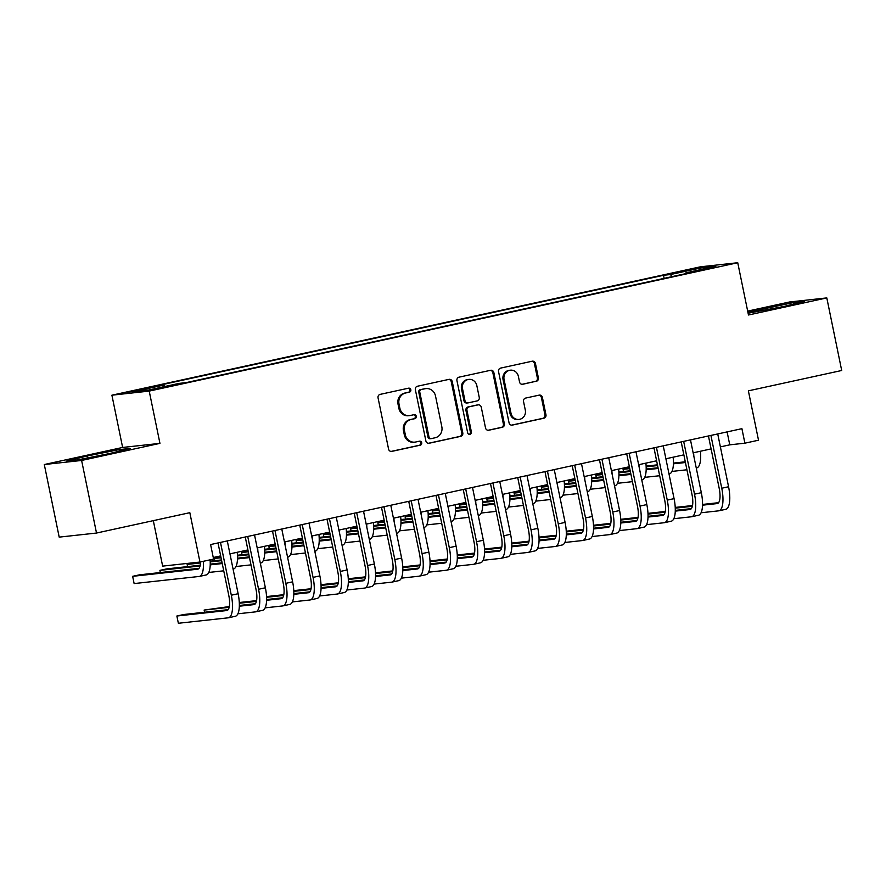 <?xml version="1.0" encoding="UTF-8"?>
<svg xmlns="http://www.w3.org/2000/svg" width="886" height="886" viewBox="0 0 886 886"><rect width="100%" height="100%" fill="white"/><g stroke="black" fill="none" stroke-linecap="round" stroke-linejoin="round"><path stroke-width="1.33" d="M410.827 389.774A2.038 1.916 83.8 0 0 408.546 388.179L380.138 394.381A2.913 2.736 83.8 0 0 378.045 397.814L388.577 449.113A2.913 2.736 83.8 0 0 391.834 451.384L420.252 445.182A2.038 1.916 83.8 0 0 419.621 441.162A2.038 1.916 83.8 0 0 419.432 441.195L415.755 441.992A9.314 8.749 83.8 0 1 414.892 442.136A9.314 8.749 83.8 0 1 405.323 434.738L404.448 430.463A9.314 8.749 83.8 0 1 411.137 419.477L414.814 418.679A2.038 1.916 83.8 0 0 414.183 414.659A2.038 1.916 83.8 0 0 413.995 414.681L410.318 415.49A9.314 8.749 83.8 0 1 409.454 415.634A9.314 8.749 83.8 0 1 399.885 408.236L399.01 403.961A9.314 8.749 83.8 0 1 405.688 392.974L409.365 392.177A2.038 1.916 83.8 0 0 410.827 389.774M409.454 415.634L408.446 415.744A9.314 8.749 83.8 0 1 398.877 408.346L398.002 404.071A9.314 8.749 83.8 0 1 404.68 393.085L408.357 392.276A2.038 1.916 83.8 0 0 408.158 388.267M391.091 451.428L419.244 445.293A2.038 1.916 83.8 0 0 419.045 441.272M414.892 442.136L413.884 442.247A9.314 8.749 83.8 0 1 404.315 434.849L403.44 430.574A9.314 8.749 83.8 0 1 410.129 419.587L413.806 418.79A2.038 1.916 83.8 0 0 413.607 414.77M681.157 271.293L675.088 272.844L679.097 272.29L693.672 269.034L681.157 271.293M536.296 381.312A2.913 2.736 83.8 0 0 538.389 377.879L535.432 363.481A2.913 2.736 83.8 0 0 532.176 361.211L500.623 368.1A2.913 2.736 83.8 0 0 498.53 371.533L509.062 422.832A2.913 2.736 83.8 0 0 512.318 425.103L543.871 418.214A2.913 2.736 83.8 0 0 545.964 414.781L542.398 397.393A2.913 2.736 83.8 0 0 539.142 395.134L525.631 398.08A2.913 2.736 83.8 0 0 523.537 401.513L525.309 410.129A7.786 7.321 83.8 0 1 519.008 419.432A7.786 7.321 83.8 0 1 511 413.253L504.068 379.485A7.786 7.321 83.8 0 1 510.38 370.182A7.786 7.321 83.8 0 1 518.376 376.362L519.539 381.988A2.913 2.736 83.8 0 0 522.795 384.258L535.288 381.423A2.913 2.736 83.8 0 0 537.381 377.99L534.424 363.592A2.913 2.736 83.8 0 0 531.91 361.278M81.612 460.454L159.945 443.365L122.633 447.452L44.3 464.53L81.612 460.454L96.508 533.04L189.826 512.684L199.959 562.045L213.581 559.077L210.602 544.558L741.914 428.669L744.893 443.177L758.516 440.209L748.382 390.848L841.7 370.492L826.804 297.906L789.492 301.993L747.673 311.108M159.945 443.365L149.213 391.103L737.739 262.732L748.471 314.995L826.804 297.906M452.259 381.622A2.913 2.736 83.8 0 0 449.003 379.363L417.439 386.241A2.913 2.736 83.8 0 0 415.357 389.674L425.889 440.973A2.913 2.736 83.8 0 0 429.145 443.244L460.698 436.355A2.913 2.736 83.8 0 0 462.791 432.922L452.259 381.622L451.251 381.733A2.913 2.736 83.8 0 0 448.737 379.418M459.026 377.17L490.589 370.293A2.913 2.736 83.8 0 1 493.845 372.552L504.378 423.851A2.913 2.736 83.8 0 1 502.284 427.285L488.784 430.231A2.913 2.736 83.8 0 1 485.528 427.971L481.253 407.161A2.913 2.736 83.8 0 0 477.997 404.891L469.037 406.851A2.913 2.736 83.8 0 0 466.944 410.284L471.396 431.947A2.038 1.916 83.8 0 1 469.735 434.373A2.038 1.916 83.8 0 1 467.642 432.756L456.943 380.603A2.913 2.736 83.8 0 1 459.026 377.17M96.508 533.04L59.196 537.126L44.3 464.53M139.578 390.117L151.451 387.304L127.451 392.299L139.578 390.117M149.213 391.103L111.902 395.189L700.427 266.808L737.739 262.732M664.123 278.359L663.492 275.302L156.711 385.842L163.766 385.067L164.619 386.551M663.492 275.302L670.547 274.527L700.527 267.993L715.844 266.309L685.875 272.855L692.941 272.08L186.149 382.619L179.094 383.394L149.125 389.929L133.797 391.601L163.766 385.067M153.311 520.647L162.647 566.121L199.959 562.045M122.633 447.452L111.902 395.189M720.384 446.887L729.765 444.838L744.893 443.177M213.26 557.504L220.669 555.887M229.95 553.861L247.914 549.94M257.195 547.913L275.158 543.993M284.439 541.977L302.403 538.057M311.684 536.03L329.658 532.109M338.928 530.083L356.903 526.162M366.184 524.147L384.147 520.226M393.428 518.199L411.392 514.279M420.673 512.263L438.636 508.342M447.917 506.316L465.881 502.395M475.162 500.368L493.137 496.448M502.406 494.432L520.381 490.512M529.662 488.485L547.626 484.564M556.906 482.538L574.87 478.617M584.151 476.602L602.115 472.681M611.395 470.654L629.37 466.734M638.64 464.718L656.615 460.798M665.895 458.771L683.859 454.85M693.14 452.824L711.104 448.903M727.107 431.892L729.765 444.838M685.875 272.855L685.764 273.641M671.798 276.687L670.547 274.527M700.527 267.993L699.929 269.787M109.609 453.543L130.286 448.416L119.045 449.645L87.138 455.991L66.461 461.119L77.702 459.889L109.609 453.543M748.105 313.223L783.966 306.445L804.632 301.329L793.402 302.558L747.906 312.271M87.537 457.929L87.138 455.991M119.355 451.129L119.045 449.645M793.701 304.031L793.402 302.558M761.882 310.842L761.495 308.904M428.403 443.288L459.69 436.466A2.913 2.736 83.8 0 0 461.783 433.032L451.251 381.733M421.204 389.585A2.038 1.916 83.8 0 0 419.742 391.989L428.99 437.019A2.038 1.916 83.8 0 0 431.272 438.614L435.148 437.762A9.314 8.749 83.8 0 0 441.826 426.775L435.513 395.998A9.314 8.749 83.8 0 0 425.945 388.6A9.314 8.749 83.8 0 0 425.081 388.744L420.197 389.696A2.038 1.916 83.8 0 0 418.735 392.099L419.742 391.989M430.253 438.725A2.038 1.916 83.8 0 1 427.971 437.13L418.735 392.099M425.945 388.6L424.937 388.71A9.314 8.749 83.8 0 0 424.073 388.854L425.081 388.744M420.197 389.696L424.073 388.854M488.042 430.286L501.277 427.395A2.913 2.736 83.8 0 0 503.37 423.962L492.837 372.663A2.913 2.736 83.8 0 0 490.323 370.348M478.263 404.847L477.255 404.957A2.913 2.736 83.8 0 0 476.989 405.002L468.029 406.962A2.913 2.736 83.8 0 0 465.936 410.395L470.377 432.047L471.396 431.947M469.226 434.361A2.038 1.916 83.8 0 0 470.377 432.047M476.823 385.576A7.786 7.321 83.8 0 0 468.816 379.396A7.786 7.321 83.8 0 0 462.514 388.688L464.951 400.594A2.913 2.736 83.8 0 0 468.218 402.864L477.177 400.904A2.913 2.736 83.8 0 0 479.26 397.471L476.823 385.576M468.816 379.396L467.808 379.507A7.786 7.321 83.8 0 0 461.506 388.799L462.514 388.688M467.952 402.897L466.933 403.008A2.913 2.736 83.8 0 1 463.943 400.705L461.506 388.799M522.053 384.302L535.288 381.423M510.38 370.182L509.372 370.293A7.786 7.321 83.8 0 0 503.06 379.596L504.068 379.485M519.008 419.432L518 419.543A7.786 7.321 83.8 0 1 509.993 413.363L503.06 379.596M511.576 425.147L542.863 418.325A2.913 2.736 83.8 0 0 544.956 414.892L541.39 397.504A2.913 2.736 83.8 0 0 538.865 395.189M200.502 561.923A14.829 5.05 77.7 0 1 197.811 569.177A14.829 5.05 77.7 0 1 197.633 569.211L132.645 576.321L134.129 583.575L199.117 576.465A22.239 7.575 -102.3 0 0 199.394 576.421A22.239 7.575 -102.3 0 0 203.282 561.325M199.051 568.314L139.456 574.826L132.645 576.321M205.929 574.981A22.239 7.575 -102.3 0 0 206.205 574.936A22.239 7.575 -102.3 0 0 210.093 559.83M228.156 609.657L183.69 614.519L176.868 616.014L178.363 623.268L228.223 617.819A22.239 7.575 -102.3 0 0 228.499 617.775A22.239 7.575 -102.3 0 0 231.312 595.215L220.481 542.398M235.034 616.324A22.239 7.575 -102.3 0 0 235.311 616.279A22.239 7.575 -102.3 0 0 238.135 593.72L227.292 540.914M218.011 542.941L228.798 595.492A14.829 5.05 77.7 0 1 226.916 610.52A14.829 5.05 77.7 0 1 226.738 610.554L176.868 616.014M222.098 562.832L210.237 564.127M200.214 565.224L166.701 568.89L159.89 570.374L160.333 572.544M222.242 563.551L210.226 564.869M200.059 565.977L159.89 570.374M208.775 572.445L223.737 570.817M233.173 569.033A22.239 7.575 -102.3 0 0 233.45 568.989A22.239 7.575 -102.3 0 0 237.193 552.277M230.637 557.239A22.239 7.575 -102.3 0 0 230.371 553.761M249.343 556.884L237.492 558.18M221.5 559.93L210.181 561.17M200.502 562.222L187.134 564.426L187.577 566.608M249.487 557.615L237.47 558.922M221.644 560.65L210.215 561.901M200.469 562.975L187.134 564.426M236.019 566.508L250.982 564.869M260.429 563.097A22.239 7.575 -102.3 0 0 260.694 563.053A22.239 7.575 -102.3 0 0 264.438 546.341M257.881 551.291A22.239 7.575 -102.3 0 0 257.627 547.825M276.587 550.948L264.737 552.244M248.744 553.983L237.426 555.223M220.913 557.061L214.379 558.49L214.822 560.661M276.731 551.668L264.715 552.986M248.888 554.714L237.459 555.965M221.057 557.759L214.379 558.49M263.275 560.561L278.226 558.922M287.673 557.15A22.239 7.575 -102.3 0 0 287.939 557.106A22.239 7.575 -102.3 0 0 291.682 540.394M285.137 545.355A22.239 7.575 -102.3 0 0 284.871 541.878M303.832 545.001L291.981 546.297M275.989 548.046L264.67 549.287M248.158 551.114L241.623 552.543L242.077 554.714M303.987 545.721L291.959 547.039M276.144 548.766L264.704 550.018M248.301 551.812L241.623 552.543M290.519 554.614L305.471 552.986M314.918 551.214A22.239 7.575 -102.3 0 0 315.183 551.17A22.239 7.575 -102.3 0 0 318.927 534.446M312.381 539.408A22.239 7.575 -102.3 0 0 312.116 535.941M237.88 613.799L255.467 611.872A22.239 7.575 -102.3 0 0 255.744 611.827A22.239 7.575 -102.3 0 0 258.568 589.268L247.726 536.462M262.278 610.388A22.239 7.575 -102.3 0 0 262.555 610.343A22.239 7.575 -102.3 0 0 265.379 587.783L254.537 534.978M245.256 536.994L256.043 589.544A14.829 5.05 77.7 0 1 254.16 604.584A14.829 5.05 77.7 0 1 253.983 604.617L239.331 606.212M255.401 603.72L239.353 605.47M229.319 606.567L204.123 610.066L204.566 612.237M229.164 607.331L204.123 610.066M265.135 607.851L282.723 605.924A22.239 7.575 -102.3 0 0 282.988 605.88A22.239 7.575 -102.3 0 0 285.813 583.32L274.97 530.515M289.534 604.44A22.239 7.575 -102.3 0 0 289.8 604.396A22.239 7.575 -102.3 0 0 292.624 581.836L281.781 529.031M272.5 531.057L283.287 583.597A14.829 5.05 77.7 0 1 281.405 598.637A14.829 5.05 77.7 0 1 281.227 598.67L266.575 600.276M282.656 597.773L266.597 599.534M256.575 600.63L239.286 602.513M256.408 601.384L239.32 603.255M292.38 601.904L309.967 599.988A22.239 7.575 -102.3 0 0 310.233 599.944A22.239 7.575 -102.3 0 0 313.057 577.384L302.215 524.567M316.778 598.504A22.239 7.575 -102.3 0 0 317.044 598.46A22.239 7.575 -102.3 0 0 319.868 575.9L309.026 523.083M299.745 525.11L310.532 577.661A14.829 5.05 77.7 0 1 308.66 592.701A14.829 5.05 77.7 0 1 308.472 592.723L293.82 594.329M309.901 591.826L293.842 593.587M283.819 594.683L266.531 596.577M283.653 595.436L266.564 597.308M319.625 595.968L337.212 594.041A22.239 7.575 -102.3 0 0 337.477 593.997A22.239 7.575 -102.3 0 0 340.302 571.437L329.459 518.631M344.023 592.557A22.239 7.575 -102.3 0 0 344.289 592.512A22.239 7.575 -102.3 0 0 347.113 569.953L336.27 517.147M327 519.163L337.787 571.714A14.829 5.05 77.7 0 1 335.905 586.753A14.829 5.05 77.7 0 1 335.716 586.787L321.075 588.382M337.145 585.89L321.086 587.639M311.064 588.736L293.775 590.63M310.897 589.5L293.809 591.372M331.076 539.053L319.226 540.349M303.233 542.099L291.915 543.34M275.402 545.178L268.879 546.596L269.322 548.777M331.231 539.784L319.215 541.091M303.389 542.83L291.948 544.082M275.546 545.876L268.879 546.596M317.764 548.678L332.715 547.039M342.162 545.267A22.239 7.575 -102.3 0 0 342.428 545.222A22.239 7.575 -102.3 0 0 346.171 528.51M339.626 533.461A22.239 7.575 -102.3 0 0 339.36 529.994M346.869 590.021L364.456 588.094A22.239 7.575 -102.3 0 0 364.733 588.049A22.239 7.575 -102.3 0 0 367.546 565.501L356.715 512.684M371.267 586.61A22.239 7.575 -102.3 0 0 371.544 586.565A22.239 7.575 -102.3 0 0 374.357 564.005L363.526 511.2M354.245 513.227L365.032 565.766A14.829 5.05 77.7 0 1 363.149 580.806A14.829 5.05 77.7 0 1 362.972 580.839L348.32 582.445M364.39 579.942L348.331 581.703M338.308 582.8L321.031 584.682M338.153 583.553L321.064 585.424M358.321 533.117L346.47 534.413M330.489 536.163L319.17 537.392M302.647 539.231L296.123 540.659L296.566 542.83M358.476 533.837L346.459 535.155M330.633 536.883L319.204 538.134M302.79 539.928L296.123 540.659M345.008 542.73L359.96 541.091M369.407 539.319A22.239 7.575 -102.3 0 0 369.683 539.275A22.239 7.575 -102.3 0 0 373.416 522.563M366.87 527.524A22.239 7.575 -102.3 0 0 366.605 524.047M374.113 584.073L391.701 582.157A22.239 7.575 -102.3 0 0 391.977 582.113A22.239 7.575 -102.3 0 0 394.802 559.553L383.959 506.748M398.512 580.673A22.239 7.575 -102.3 0 0 398.789 580.629A22.239 7.575 -102.3 0 0 401.613 558.069L390.77 505.253M381.489 507.279L392.276 559.83A14.829 5.05 77.7 0 1 390.394 574.87A14.829 5.05 77.7 0 1 390.217 574.892L375.564 576.498M391.634 573.995L375.575 575.756M365.553 576.852L348.276 578.746M365.397 577.606L348.309 579.477M385.576 527.17L373.715 528.466M357.734 530.216L346.415 531.456M329.891 533.294L323.368 534.712L323.811 536.883M385.72 527.89L373.704 529.208M357.878 530.935L346.448 532.187M330.035 533.981L323.368 534.712M372.253 536.794L387.215 535.155M396.651 533.383A22.239 7.575 -102.3 0 0 396.928 533.339A22.239 7.575 -102.3 0 0 400.671 516.616M394.115 521.577A22.239 7.575 -102.3 0 0 393.86 518.111M401.358 578.137L418.956 576.21A22.239 7.575 -102.3 0 0 419.222 576.166A22.239 7.575 -102.3 0 0 422.046 553.606L411.204 500.8M425.767 574.726A22.239 7.575 -102.3 0 0 426.033 574.682A22.239 7.575 -102.3 0 0 428.857 552.122L418.015 499.316M408.734 501.343L419.521 553.883A14.829 5.05 77.7 0 1 417.638 568.923A14.829 5.05 77.7 0 1 417.461 568.956L402.809 570.551M418.89 568.059L402.831 569.809M392.808 570.905L375.52 572.799M392.642 571.669L375.553 573.541M412.821 521.223L400.97 522.519M384.978 524.268L373.659 525.509M357.147 527.347L350.612 528.776L351.055 530.947M412.965 521.954L400.948 523.261M385.122 524.999L373.693 526.251M357.279 528.045L350.612 528.776M399.508 530.847L414.46 529.208M423.907 527.436A22.239 7.575 -102.3 0 0 424.172 527.391A22.239 7.575 -102.3 0 0 427.916 510.679M421.371 515.641A22.239 7.575 -102.3 0 0 421.105 512.163M428.614 572.19L446.201 570.274A22.239 7.575 -102.3 0 0 446.466 570.23A22.239 7.575 -102.3 0 0 449.291 547.67L438.448 494.853M453.012 568.779A22.239 7.575 -102.3 0 0 453.278 568.734A22.239 7.575 -102.3 0 0 456.102 546.175L445.259 493.369M435.978 495.396L446.765 547.947A14.829 5.05 77.7 0 1 444.883 562.975A14.829 5.05 77.7 0 1 444.706 563.009L430.053 564.615M446.134 562.112L430.075 563.873M420.053 564.969L402.765 566.852M419.886 565.722L402.798 567.594M440.065 515.287L428.215 516.582M412.223 518.332L400.904 519.561M384.391 521.4L377.857 522.829L378.311 524.999M440.209 516.006L428.193 517.324M412.378 519.052L400.937 520.303M384.535 522.098L377.857 522.829M426.753 524.9L441.704 523.272M451.151 521.489A22.239 7.575 -102.3 0 0 451.417 521.444A22.239 7.575 -102.3 0 0 455.16 504.732M448.615 509.694A22.239 7.575 -102.3 0 0 448.349 506.216M455.858 566.254L473.445 564.327A22.239 7.575 -102.3 0 0 473.711 564.282A22.239 7.575 -102.3 0 0 476.535 541.723L465.693 488.917M480.256 562.843A22.239 7.575 -102.3 0 0 480.522 562.798A22.239 7.575 -102.3 0 0 483.346 540.238L472.504 487.433M463.234 489.449L474.01 541.999A14.829 5.05 77.7 0 1 472.138 557.039A14.829 5.05 77.7 0 1 471.95 557.072L457.298 558.667M473.379 556.175L457.32 557.925M447.297 559.022L430.009 560.916M447.131 559.786L430.042 561.646M467.31 509.339L455.459 510.635M439.467 512.385L428.148 513.625M411.636 515.464L405.101 516.881L405.555 519.063M467.465 510.07L455.437 511.377M439.622 513.105L428.182 514.356M411.78 516.15L405.101 516.881M453.997 518.963L468.949 517.324M478.396 515.552A22.239 7.575 -102.3 0 0 478.661 515.508A22.239 7.575 -102.3 0 0 482.405 498.796M475.86 503.746A22.239 7.575 -102.3 0 0 475.594 500.28M483.103 560.306L500.69 558.379A22.239 7.575 -102.3 0 0 500.955 558.335A22.239 7.575 -102.3 0 0 503.78 535.775L492.937 482.97M507.501 556.895A22.239 7.575 -102.3 0 0 507.778 556.851A22.239 7.575 -102.3 0 0 510.591 534.291L499.759 481.486M490.479 483.512L501.266 536.052A14.829 5.05 77.7 0 1 499.383 551.092A14.829 5.05 77.7 0 1 499.206 551.125L484.553 552.731M500.623 550.228L484.564 551.989M474.542 553.085L457.254 554.968M474.387 553.839L457.287 555.71M494.554 503.403L482.704 504.699M466.712 506.438L455.393 507.678M438.88 509.516L432.357 510.945L432.8 513.116M494.709 504.123L482.693 505.441M466.867 507.169L455.426 508.42M439.024 510.214L432.357 510.945M481.242 513.016L496.193 511.377M505.64 509.605A22.239 7.575 -102.3 0 0 505.917 509.561A22.239 7.575 -102.3 0 0 509.649 492.849M503.104 497.81A22.239 7.575 -102.3 0 0 502.838 494.333M510.347 554.359L527.934 552.443A22.239 7.575 -102.3 0 0 528.211 552.399A22.239 7.575 -102.3 0 0 531.024 529.839L520.193 477.022M534.745 550.959A22.239 7.575 -102.3 0 0 535.022 550.915A22.239 7.575 -102.3 0 0 537.846 528.355L527.004 475.538M517.723 477.565L528.51 530.116A14.829 5.05 77.7 0 1 526.627 545.156A14.829 5.05 77.7 0 1 526.45 545.178L511.798 546.784M527.868 544.281L511.809 546.042M501.786 547.138L484.509 549.032M501.631 547.891L484.542 549.763M521.81 497.456L509.948 498.752M493.967 500.501L482.648 501.742M466.125 503.569L459.601 504.998L460.044 507.169M521.954 498.176L509.937 499.494M494.111 501.221L482.682 502.473M466.269 504.267L459.601 504.998M508.486 507.069L523.449 505.441M532.885 503.669A22.239 7.575 -102.3 0 0 533.162 503.625A22.239 7.575 -102.3 0 0 536.905 486.901M530.349 491.863A22.239 7.575 -102.3 0 0 530.083 488.396M537.592 548.423L555.179 546.496A22.239 7.575 -102.3 0 0 555.456 546.452A22.239 7.575 -102.3 0 0 558.28 523.892L547.437 471.086M561.99 545.012A22.239 7.575 -102.3 0 0 562.267 544.968A22.239 7.575 -102.3 0 0 565.091 522.408L554.248 469.602M544.968 471.618L555.755 524.169A14.829 5.05 77.7 0 1 553.872 539.209A14.829 5.05 77.7 0 1 553.695 539.242L539.042 540.837M555.112 538.345L539.065 540.095M529.031 541.191L511.754 543.085M528.876 541.955L511.787 543.827M549.054 491.508L537.204 492.804M521.212 494.554L509.893 495.795M493.38 497.633L486.846 499.051L487.289 501.232M549.198 492.239L537.182 493.546M521.356 495.285L509.926 496.537M493.513 498.331L486.846 499.051M535.731 501.133L550.693 499.494M560.129 497.722A22.239 7.575 -102.3 0 0 560.406 497.677A22.239 7.575 -102.3 0 0 564.149 480.965M557.593 485.916A22.239 7.575 -102.3 0 0 557.338 482.449M576.299 485.572L564.448 486.868M548.456 488.618L537.137 489.847M520.625 491.686L514.09 493.114L514.533 495.285M576.443 486.292L564.426 487.61M548.6 489.338L537.171 490.589M520.769 492.383L514.09 493.114M562.987 495.185L577.938 493.546M587.385 491.774A22.239 7.575 -102.3 0 0 587.651 491.73A22.239 7.575 -102.3 0 0 591.394 475.018M584.849 479.979A22.239 7.575 -102.3 0 0 584.583 476.502M603.543 479.625L591.693 480.921M575.701 482.671L564.382 483.911M547.869 485.75L541.335 487.167L541.789 489.338M603.698 480.345L591.671 481.663M575.856 483.391L564.415 484.642M548.013 486.436L541.335 487.167M590.231 489.249L605.182 487.61M614.629 485.838A22.239 7.575 -102.3 0 0 614.895 485.794A22.239 7.575 -102.3 0 0 618.638 469.071M612.093 474.032A22.239 7.575 -102.3 0 0 611.827 470.566M630.788 473.678L618.937 474.974M602.945 476.723L591.626 477.964M575.114 479.802L568.59 481.231L569.033 483.402M630.943 474.409L618.926 475.716M603.1 477.454L591.66 478.706M575.258 480.5L568.59 481.231M617.476 483.302L632.427 481.663M641.874 479.891A22.239 7.575 -102.3 0 0 642.14 479.847A22.239 7.575 -102.3 0 0 645.883 463.134M639.338 468.096A22.239 7.575 -102.3 0 0 639.072 464.618M658.032 467.742L646.182 469.037M630.201 470.787L618.882 472.016M602.358 473.855L595.835 475.284L596.278 477.454M658.187 468.461L646.171 469.779M630.345 471.507L618.915 472.759M602.502 474.553L595.835 475.284M644.72 477.355L659.671 475.727M669.118 473.944A22.239 7.575 -102.3 0 0 669.395 473.899A22.239 7.575 -102.3 0 0 673.127 457.187M666.582 462.149A22.239 7.575 -102.3 0 0 666.316 458.671M685.288 461.794L673.426 463.09M657.445 464.84L646.127 466.08M629.603 467.919L623.079 469.336L623.522 471.518M685.432 462.525L673.415 463.832M657.589 465.571L646.16 466.811M629.747 468.605L623.079 469.336M671.965 471.418L686.927 469.779M696.363 468.007A22.239 7.575 -102.3 0 0 696.64 467.963A22.239 7.575 -102.3 0 0 700.383 451.251M693.827 456.201A22.239 7.575 -102.3 0 0 693.572 452.735M564.847 542.476L582.434 540.549A22.239 7.575 -102.3 0 0 582.7 540.504A22.239 7.575 -102.3 0 0 585.524 517.956L574.682 465.139M589.245 539.065A22.239 7.575 -102.3 0 0 589.511 539.02A22.239 7.575 -102.3 0 0 592.335 516.46L581.493 463.655M572.212 465.682L582.999 518.221A14.829 5.05 77.7 0 1 581.116 533.261A14.829 5.05 77.7 0 1 580.939 533.294L566.287 534.9M582.368 532.397L566.309 534.158M556.286 535.255L538.998 537.137M556.12 536.008L539.031 537.88M592.092 536.539L609.679 534.612A22.239 7.575 -102.3 0 0 609.945 534.568A22.239 7.575 -102.3 0 0 612.769 512.008L601.926 459.203M616.49 533.128A22.239 7.575 -102.3 0 0 616.756 533.084A22.239 7.575 -102.3 0 0 619.58 510.524L608.737 457.708M599.457 459.734L610.244 512.285A14.829 5.05 77.7 0 1 608.372 527.325A14.829 5.05 77.7 0 1 608.184 527.347L593.531 528.953M609.612 526.45L593.554 528.211M583.531 529.307L566.243 531.201M583.365 530.061L566.276 531.932M619.336 530.592L636.923 528.665A22.239 7.575 -102.3 0 0 637.189 528.621A22.239 7.575 -102.3 0 0 640.013 506.061L629.171 453.255M643.734 527.181A22.239 7.575 -102.3 0 0 644 527.137A22.239 7.575 -102.3 0 0 646.824 504.577L635.982 451.771M626.712 453.798L637.499 506.338A14.829 5.05 77.7 0 1 635.616 521.378A14.829 5.05 77.7 0 1 635.428 521.411L620.787 523.006M636.857 520.514L620.798 522.264M610.775 523.36L593.487 525.254M610.609 524.124L593.52 525.996M646.581 524.645L664.168 522.729A22.239 7.575 -102.3 0 0 664.445 522.685A22.239 7.575 -102.3 0 0 667.258 500.125L656.426 447.308M670.979 521.234A22.239 7.575 -102.3 0 0 671.256 521.189A22.239 7.575 -102.3 0 0 674.069 498.63L663.237 445.824M653.957 447.851L664.744 500.402A14.829 5.05 77.7 0 1 662.861 515.43A14.829 5.05 77.7 0 1 662.684 515.464L648.031 517.07M664.101 514.567L648.043 516.328M638.02 517.424L620.743 519.307M637.865 518.177L620.776 520.049M673.825 518.709L691.412 516.782A22.239 7.575 -102.3 0 0 691.689 516.737A22.239 7.575 -102.3 0 0 694.513 494.178L683.671 441.372M698.223 515.298A22.239 7.575 -102.3 0 0 698.5 515.253A22.239 7.575 -102.3 0 0 701.324 492.694L690.482 439.888M681.201 441.904L691.988 494.454A14.829 5.05 77.7 0 1 690.105 509.494A14.829 5.05 77.7 0 1 689.928 509.528L675.276 511.122M691.346 508.63L675.287 510.38M665.264 511.477L647.987 513.371M665.109 512.241L648.02 514.101M701.07 512.761L718.657 510.834A22.239 7.575 -102.3 0 0 718.934 510.79A22.239 7.575 -102.3 0 0 721.758 488.23L710.915 435.425M725.479 509.35A22.239 7.575 -102.3 0 0 725.745 509.306A22.239 7.575 -102.3 0 0 728.569 486.746L717.726 433.941M708.446 435.967L719.233 488.507A14.829 5.05 77.7 0 1 717.35 503.547A14.829 5.05 77.7 0 1 717.173 503.58L702.52 505.186M718.601 502.683L702.543 504.444M692.509 505.541L675.232 507.423M692.354 506.294L675.265 508.165M133.443 391.368L133.332 390.792M139.456 390.139L139.323 389.486M404.68 393.085L405.688 392.974M398.002 404.071L399.01 403.961M398.877 408.346L399.885 408.236M413.806 418.79L414.814 418.679M410.129 419.587L411.137 419.477M403.44 430.574L404.448 430.463M404.315 434.849L405.323 434.738M419.244 445.293L420.252 445.182M408.357 392.276L409.365 392.177M461.783 433.032L462.791 432.922M459.69 436.466L460.698 436.355M427.971 437.13L428.99 437.019M492.837 372.663L493.845 372.552M503.37 423.962L504.378 423.851M501.277 427.395L502.284 427.285M476.989 405.002L477.997 404.891M468.029 406.962L469.037 406.851M465.936 410.395L466.944 410.284M463.943 400.705L464.951 400.594M509.993 413.363L511 413.253M541.39 397.504L542.398 397.393M544.956 414.892L545.964 414.781M542.863 418.325L543.871 418.214M534.424 363.592L535.432 363.481M537.381 377.99L538.389 377.879M231.312 595.215L238.135 593.72M258.568 589.268L265.379 587.783M285.813 583.32L292.624 581.836M313.057 577.384L319.868 575.9M340.302 571.437L347.113 569.953M367.546 565.501L374.357 564.005M394.802 559.553L401.613 558.069M422.046 553.606L428.857 552.122M449.291 547.67L456.102 546.175M476.535 541.723L483.346 540.238M503.78 535.775L510.591 534.291M531.024 529.839L537.846 528.355M558.28 523.892L565.091 522.408M585.524 517.956L592.335 516.46M612.769 512.008L619.58 510.524M640.013 506.061L646.824 504.577M667.258 500.125L674.069 498.63M694.513 494.178L701.324 492.694M721.758 488.23L728.569 486.746M430.075 438.747L431.083 438.636M199.394 576.421L206.205 574.936M228.499 617.775L235.311 616.279M255.744 611.827L262.555 610.343M282.988 605.88L289.8 604.396M310.233 599.944L317.044 598.46M337.477 593.997L344.289 592.512M364.733 588.049L371.544 586.565M391.977 582.113L398.789 580.629M419.222 576.166L426.033 574.682M446.466 570.23L453.278 568.734M473.711 564.282L480.522 562.798M500.955 558.335L507.778 556.851M528.211 552.399L535.022 550.915M555.456 546.452L562.267 544.968M582.7 540.504L589.511 539.02M609.945 534.568L616.756 533.084M637.189 528.621L644 527.137M664.445 522.685L671.256 521.189M691.689 516.737L698.5 515.253M718.934 510.79L725.745 509.306"/></g></svg>
